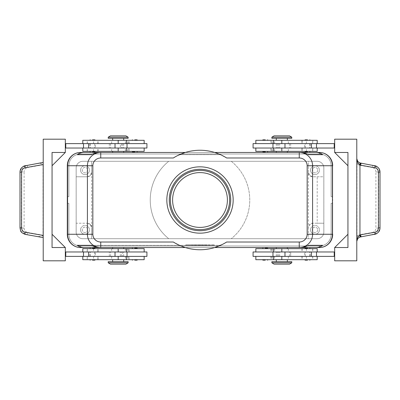 <?xml version="1.0" encoding="UTF-8"?>
<svg xmlns="http://www.w3.org/2000/svg" width="400" height="400" viewBox="0 0 400 400"><rect width="100%" height="100%" fill="white"/><g stroke="black" fill="none" stroke-linecap="round" stroke-linejoin="round"><path stroke-width="0.3" stroke-dasharray="2 1.5" d="M169.285 200A30.715 30.715 0 0 1 200 169.285A30.715 30.715 0 0 1 230.715 200A30.715 30.715 0 0 1 200 230.715A30.715 30.715 0 0 1 169.285 200M92.525 151.35L89.76 151.35L92.525 151.35M92.525 140.295L89.76 140.295L92.525 140.295M134.765 151.35L137.53 151.35L134.765 151.35M134.765 140.295L137.53 140.295L134.765 140.295M146.925 143.61L122.6 143.61L122.6 148.03L127.025 148.03L109.335 148.03L146.925 148.03M144.165 151.35L112.65 151.35L128.82 151.35L128.955 148.03L122.6 148.03M82.795 140.295L144.165 140.295M125.46 143.61L82.795 143.61L125.46 143.61M128.82 151.35L82.795 151.35M122.6 143.61L109.335 143.61L121.495 143.61L120.39 143.61L120.39 148.03L87.22 148.03L126.47 148.03L65.325 148.03L65.325 143.61L65.325 148.03M128.13 138.3L108.23 138.3M94.865 248.65L92.525 248.65L94.865 248.65M92.525 248.21L94.495 248.21M92.525 260.15L94.495 260.15M94.865 259.705L92.525 259.705L94.865 259.705M137.105 248.65L134.765 248.65L137.105 248.65M134.765 248.21L136.73 248.21M134.765 260.15L136.73 260.15M137.105 259.705L134.765 259.705L137.105 259.705M65.325 256.39L65.77 256.39L65.77 251.97L65.77 256.39L144.165 256.39L122.6 256.39L122.6 251.97L127.025 251.97L82.795 251.97L144.165 251.97L65.325 251.97L65.325 256.39L65.325 251.97M122.6 256.39L146.925 256.39M82.795 259.705L144.165 259.705M126.47 259.705L87.22 259.705L126.47 259.705M111.675 256.39L87.22 256.39L111.675 256.39L111.675 259.705M144.165 248.65L82.795 248.65M128.13 261.7L108.23 261.7M276.295 152.455L80.585 152.455A13.27 13.27 0 0 0 71.205 156.34A13.27 13.27 0 0 1 80.585 152.455A13.27 13.27 0 0 0 71.205 156.34A13.27 13.27 0 0 1 80.585 152.455A13.27 13.27 0 0 0 71.205 156.34A13.27 13.27 0 0 1 80.585 152.455A13.27 13.27 0 0 0 71.205 156.34A13.27 13.27 0 0 1 80.585 152.455A13.27 13.27 0 0 0 71.205 156.34A13.27 13.27 0 0 1 80.585 152.455A13.27 13.27 0 0 0 71.205 156.34A13.27 13.27 0 0 1 80.585 152.455A13.27 13.27 0 0 0 67.315 165.72A13.27 13.27 0 0 1 71.205 156.34A13.27 13.27 0 0 0 67.315 165.725L67.315 234.275A13.27 13.27 0 0 0 80.585 247.545A13.27 13.27 0 0 1 71.205 243.66A13.27 13.27 0 0 0 80.585 247.545L319.415 247.545A13.27 13.27 0 0 0 332.685 234.28L332.685 203.315L331.135 203.315L331.135 234.275A11.72 11.72 0 0 1 319.415 245.995A11.72 11.72 0 0 0 331.135 234.275A11.72 11.72 0 0 1 319.415 245.995A11.72 11.72 0 0 0 331.135 234.275A11.72 11.72 0 0 1 319.415 245.995A11.72 11.72 0 0 0 331.135 234.275A11.72 11.72 0 0 1 319.415 245.995A11.72 11.72 0 0 0 331.135 234.275A11.72 11.72 0 0 1 327.7 242.565A11.72 11.72 0 0 0 331.135 234.275A11.72 11.72 0 0 1 319.415 245.995L80.585 245.995A11.72 11.72 0 0 1 72.3 242.565A11.72 11.72 0 0 0 80.585 245.995L319.415 245.995A11.72 11.72 0 0 0 331.135 234.275L331.135 203.315L332.685 203.315L332.685 234.275A13.27 13.27 0 0 1 319.415 247.545A13.27 13.27 0 0 0 328.795 243.66A13.27 13.27 0 0 1 319.415 247.545A13.27 13.27 0 0 0 328.795 243.66A13.27 13.27 0 0 1 319.415 247.545A13.27 13.27 0 0 0 328.795 243.66A13.27 13.27 0 0 1 319.415 247.545A13.27 13.27 0 0 0 328.795 243.66A13.27 13.27 0 0 1 319.415 247.545A13.27 13.27 0 0 0 328.795 243.66A13.27 13.27 0 0 1 319.415 247.545A13.27 13.27 0 0 0 332.685 234.275A13.27 13.27 0 0 1 328.795 243.66A13.27 13.27 0 0 0 332.685 234.275A13.27 13.27 0 0 1 328.795 243.66A13.27 13.27 0 0 0 332.685 234.275A13.27 13.27 0 0 1 328.795 243.66A13.27 13.27 0 0 0 332.685 234.275A13.27 13.27 0 0 1 328.795 243.66A13.27 13.27 0 0 0 332.685 234.275A13.27 13.27 0 0 1 328.795 243.66A13.27 13.27 0 0 0 332.685 234.275L332.685 165.725A13.27 13.27 0 0 0 319.415 152.455A13.27 13.27 0 0 1 328.795 156.34A13.27 13.27 0 0 0 319.415 152.455A13.27 13.27 0 0 1 328.795 156.34A13.27 13.27 0 0 0 319.415 152.455A13.27 13.27 0 0 1 328.795 156.34A13.27 13.27 0 0 0 319.415 152.455A13.27 13.27 0 0 1 328.795 156.34A13.27 13.27 0 0 0 319.415 152.455A13.27 13.27 0 0 1 328.795 156.34A13.27 13.27 0 0 0 319.415 152.455A13.27 13.27 0 0 1 328.795 156.34A13.27 13.27 0 0 0 319.415 152.455L287.35 152.455M72.3 242.565A11.72 11.72 0 0 1 68.865 234.275L68.865 203.315L67.315 203.315L67.315 234.275A13.27 13.27 0 0 0 80.585 247.545A13.27 13.27 0 0 1 71.205 243.66A13.27 13.27 0 0 0 80.585 247.545A13.27 13.27 0 0 1 71.205 243.66A13.27 13.27 0 0 0 80.585 247.545A13.27 13.27 0 0 1 71.205 243.66A13.27 13.27 0 0 0 80.585 247.545A13.27 13.27 0 0 1 71.205 243.66A13.27 13.27 0 0 0 80.585 247.545A13.27 13.27 0 0 1 67.315 234.275A13.27 13.27 0 0 0 71.205 243.66A13.27 13.27 0 0 1 67.315 234.275A13.27 13.27 0 0 0 71.205 243.66A13.27 13.27 0 0 1 67.315 234.275A13.27 13.27 0 0 0 71.205 243.66A13.27 13.27 0 0 1 67.315 234.275A13.27 13.27 0 0 0 71.205 243.66A13.27 13.27 0 0 1 67.315 234.275A13.27 13.27 0 0 0 71.205 243.66A13.27 13.27 0 0 1 67.315 234.275A13.27 13.27 0 0 0 80.585 247.545L319.415 247.545A13.27 13.27 0 0 0 332.685 234.275L332.685 165.72A13.27 13.27 0 0 0 328.795 156.34A13.27 13.27 0 0 1 332.685 165.725A13.27 13.27 0 0 0 328.795 156.34A13.27 13.27 0 0 1 332.685 165.725A13.27 13.27 0 0 0 328.795 156.34A13.27 13.27 0 0 1 332.685 165.725A13.27 13.27 0 0 0 328.795 156.34A13.27 13.27 0 0 1 332.685 165.725A13.27 13.27 0 0 0 328.795 156.34A13.27 13.27 0 0 1 332.685 165.725A13.27 13.27 0 0 0 328.795 156.34A13.27 13.27 0 0 1 332.685 165.725A13.27 13.27 0 0 0 319.415 152.455L80.585 152.455A13.27 13.27 0 0 0 67.315 165.725A13.27 13.27 0 0 1 71.205 156.34A13.27 13.27 0 0 0 67.315 165.725A13.27 13.27 0 0 1 71.205 156.34A13.27 13.27 0 0 0 67.315 165.725A13.27 13.27 0 0 1 71.205 156.34A13.27 13.27 0 0 0 67.315 165.725A13.27 13.27 0 0 1 71.205 156.34A13.27 13.27 0 0 0 67.315 165.725A13.27 13.27 0 0 1 71.205 156.34A13.27 13.27 0 0 0 67.315 165.725L67.315 234.28L67.315 203.315L67.315 234.275L67.315 203.315L67.315 234.275L67.315 203.315L67.315 234.275L67.315 203.315L67.315 234.275L67.315 203.315L67.315 234.275L67.315 203.315L68.865 203.315L68.865 234.275A11.72 11.72 0 0 0 80.585 245.995A11.72 11.72 0 0 1 68.865 234.275L68.865 203.315L67.315 203.315L68.865 203.315L68.865 234.275A11.72 11.72 0 0 0 80.585 245.995L319.415 245.995L80.585 245.995A11.72 11.72 0 0 1 68.865 234.275L68.865 203.315L67.315 203.315L68.865 203.315L68.865 234.275A11.72 11.72 0 0 0 80.585 245.995L319.415 245.995L80.585 245.995A11.72 11.72 0 0 1 68.865 234.275L68.865 203.315L67.315 203.315L68.865 203.315L68.865 234.275A11.72 11.72 0 0 0 80.585 245.995L319.415 245.995L80.585 245.995A11.72 11.72 0 0 1 68.865 234.275L68.865 203.315L67.315 203.315L68.865 203.315L68.865 234.275A11.72 11.72 0 0 0 80.585 245.995L319.415 245.995L80.585 245.995A11.72 11.72 0 0 1 68.865 234.275L68.865 203.315L67.315 203.315L68.865 203.315L68.865 234.275A11.72 11.72 0 0 0 72.3 242.565M327.7 242.565A11.72 11.72 0 0 1 319.415 245.995L80.585 245.995L319.415 245.995A11.72 11.72 0 0 0 327.7 242.565M68.865 165.725A11.72 11.72 0 0 1 72.3 157.435A11.72 11.72 0 0 0 68.865 165.725A11.72 11.72 0 0 1 80.585 154.005A11.72 11.72 0 0 0 68.865 165.725A11.72 11.72 0 0 1 80.585 154.005A11.72 11.72 0 0 0 68.865 165.725A11.72 11.72 0 0 1 80.585 154.005A11.72 11.72 0 0 0 68.865 165.725A11.72 11.72 0 0 1 80.585 154.005A11.72 11.72 0 0 0 68.865 165.725A11.72 11.72 0 0 1 80.585 154.005A11.72 11.72 0 0 0 68.865 165.725L68.865 196.685L67.315 196.685L67.315 165.725L67.315 196.685L67.315 165.725L67.315 196.685L67.315 165.725L67.315 196.685L67.315 165.725L67.315 196.685L67.315 165.725L67.315 196.685L67.315 165.725L67.315 196.685L68.865 196.685L68.865 165.725L68.865 196.685L67.315 196.685L68.865 196.685L68.865 165.725L68.865 196.685L67.315 196.685L68.865 196.685L68.865 165.725L68.865 196.685L67.315 196.685L68.865 196.685L68.865 165.725L68.865 196.685L67.315 196.685L68.865 196.685L68.865 165.725L68.865 196.685L67.315 196.685L68.865 196.685L68.865 165.725L67.315 165.725L68.865 165.725M319.415 152.455L319.415 154.005A11.72 11.72 0 0 1 327.7 157.435A11.72 11.72 0 0 0 319.415 154.005A11.72 11.72 0 0 1 331.135 165.725A11.72 11.72 0 0 0 319.415 154.005A11.72 11.72 0 0 1 331.135 165.725A11.72 11.72 0 0 0 319.415 154.005A11.72 11.72 0 0 1 331.135 165.725A11.72 11.72 0 0 0 319.415 154.005A11.72 11.72 0 0 1 331.135 165.725A11.72 11.72 0 0 0 319.415 154.005A11.72 11.72 0 0 1 331.135 165.725A11.72 11.72 0 0 0 319.415 154.005L80.585 154.005A11.72 11.72 0 0 0 72.3 157.435A11.72 11.72 0 0 1 80.585 154.005L319.415 154.005L80.585 154.005L319.415 154.005L80.585 154.005L319.415 154.005L80.585 154.005L319.415 154.005L80.585 154.005L319.415 154.005L80.585 154.005L319.415 154.005L319.415 152.455L80.585 152.455L319.415 152.455L80.585 152.455L319.415 152.455L80.585 152.455L319.415 152.455L80.585 152.455L319.415 152.455L80.585 152.455L319.415 152.455L319.415 154.005L319.415 152.455L80.585 152.455L80.585 154.005L80.585 152.455M331.135 165.725A11.72 11.72 0 0 0 327.7 157.435A11.72 11.72 0 0 1 331.135 165.725L331.135 196.685L331.135 165.725L331.135 196.685L332.685 196.685L331.135 196.685L331.135 165.725L331.135 196.685L332.685 196.685L332.685 165.725L332.685 196.685L331.135 196.685L331.135 165.725L331.135 196.685L332.685 196.685L332.685 165.725L332.685 196.685L331.135 196.685L331.135 165.725L331.135 196.685L332.685 196.685L332.685 165.725L332.685 196.685L331.135 196.685L331.135 165.725L331.135 196.685L332.685 196.685L332.685 165.725L332.685 196.685L331.135 196.685L331.135 165.725L332.685 165.725L332.685 196.685L332.685 165.725L332.685 196.685L332.685 165.725L331.135 165.725M271.87 262.805L291.77 262.805M274.08 264.13L289.56 264.13M271.87 261.7L291.77 261.7M255.835 248.65L317.205 248.65M128.13 262.805L108.23 262.805M125.92 264.13L110.44 264.13M271.87 137.195L291.77 137.195M274.08 135.87L289.56 135.87M271.87 138.3L291.77 138.3M255.835 151.35L317.205 151.35M128.13 137.195L108.23 137.195M125.92 135.87L110.44 135.87M317.205 223.22L312.78 223.22L309.655 224.515A4.425 4.425 0 0 0 308.36 227.64L308.36 161.3L317.205 161.3A6.635 6.635 0 0 1 323.84 167.935L323.84 232.065A6.635 6.635 0 0 1 317.205 238.7L82.795 238.7A6.635 6.635 0 0 1 76.16 232.065L76.16 167.935A6.635 6.635 0 0 1 82.795 161.3L317.205 161.3A6.635 6.635 0 0 1 323.835 167.935L323.835 232.065A6.635 6.635 0 0 1 317.2 238.695L82.8 238.695A6.635 6.635 0 0 1 76.165 232.065L76.165 167.935A6.635 6.635 0 0 1 82.8 161.305L317.2 161.305L82.8 161.305A6.635 6.635 0 0 0 76.165 167.935L76.165 232.065A6.635 6.635 0 0 0 82.8 238.695L317.2 238.695A6.635 6.635 0 0 0 323.835 232.065L323.835 167.935A6.635 6.635 0 0 0 317.2 161.305A6.635 6.635 0 0 1 323.84 167.935L323.84 176.78L312.78 176.78A4.425 4.425 0 0 1 309.655 175.485L312.78 176.78L323.84 176.78L323.84 232.065A6.635 6.635 0 0 1 317.205 238.7L308.36 238.7L308.36 227.64L309.655 224.515A4.425 4.425 0 0 1 312.78 223.22L323.84 223.22L317.205 223.22L317.205 176.78M90.345 224.515A4.425 4.425 0 0 0 87.22 223.22L90.345 224.515L91.64 227.64L91.64 238.7L82.795 238.7A6.635 6.635 0 0 1 76.16 232.065L76.16 223.22L87.22 223.22L76.16 223.22L76.16 167.935A6.635 6.635 0 0 1 82.795 161.3L91.64 161.3L91.64 227.64A4.425 4.425 0 0 0 90.345 224.515M87.22 176.78L90.345 175.485A4.425 4.425 0 0 0 91.64 172.36L90.345 175.485A4.425 4.425 0 0 1 87.22 176.78L76.16 176.78L87.22 176.78M317.71 229.855A2.72 2.72 0 0 1 314.99 232.575A2.72 2.72 0 0 1 312.275 229.855A2.72 2.72 0 0 1 314.99 227.135A2.72 2.72 0 0 1 317.71 229.855A2.72 2.72 0 0 1 314.99 232.575A2.72 2.72 0 0 1 312.275 229.855A2.72 2.72 0 0 1 314.99 227.135A2.72 2.72 0 0 1 317.71 229.855M310.57 229.855A4.425 4.425 0 0 0 314.99 234.275A4.425 4.425 0 0 0 319.415 229.855A4.425 4.425 0 0 1 314.99 234.275A4.425 4.425 0 0 1 310.57 229.855A4.425 4.425 0 0 1 314.99 225.43A4.425 4.425 0 0 1 319.415 229.855A4.425 4.425 0 0 0 314.99 225.43A4.425 4.425 0 0 0 310.57 229.855M87.725 170.145A2.72 2.72 0 0 1 85.01 172.865A2.72 2.72 0 0 1 82.29 170.145A2.72 2.72 0 0 1 85.01 167.425A2.72 2.72 0 0 1 87.725 170.145A2.72 2.72 0 0 1 85.01 172.865A2.72 2.72 0 0 1 82.29 170.145A2.72 2.72 0 0 1 85.01 167.425A2.72 2.72 0 0 1 87.725 170.145M80.585 170.145A4.425 4.425 0 0 0 85.01 174.57A4.425 4.425 0 0 0 89.43 170.145A4.425 4.425 0 0 1 85.01 174.57A4.425 4.425 0 0 1 80.585 170.145A4.425 4.425 0 0 1 85.01 165.725A4.425 4.425 0 0 1 89.43 170.145A4.425 4.425 0 0 0 85.01 165.725A4.425 4.425 0 0 0 80.585 170.145M317.71 170.145A2.72 2.72 0 0 1 314.99 172.865A2.72 2.72 0 0 1 312.275 170.145A2.72 2.72 0 0 1 314.99 167.425A2.72 2.72 0 0 1 317.71 170.145A2.72 2.72 0 0 1 314.99 172.865A2.72 2.72 0 0 1 312.275 170.145A2.72 2.72 0 0 1 314.99 167.425A2.72 2.72 0 0 1 317.71 170.145M310.57 170.145A4.425 4.425 0 0 0 314.99 174.57A4.425 4.425 0 0 0 319.415 170.145A4.425 4.425 0 0 1 314.99 174.57A4.425 4.425 0 0 1 310.57 170.145A4.425 4.425 0 0 1 314.99 165.725A4.425 4.425 0 0 1 319.415 170.145A4.425 4.425 0 0 0 314.99 165.725A4.425 4.425 0 0 0 310.57 170.145M87.725 229.855A2.72 2.72 0 0 1 85.01 232.575A2.72 2.72 0 0 1 82.29 229.855A2.72 2.72 0 0 1 85.01 227.135A2.72 2.72 0 0 1 87.725 229.855A2.72 2.72 0 0 1 85.01 232.575A2.72 2.72 0 0 1 82.29 229.855A2.72 2.72 0 0 1 85.01 227.135A2.72 2.72 0 0 1 87.725 229.855M80.585 229.855A4.425 4.425 0 0 0 85.01 234.275A4.425 4.425 0 0 0 89.43 229.855A4.425 4.425 0 0 1 85.01 234.275A4.425 4.425 0 0 1 80.585 229.855A4.425 4.425 0 0 1 85.01 225.43A4.425 4.425 0 0 1 89.43 229.855A4.425 4.425 0 0 0 85.01 225.43A4.425 4.425 0 0 0 80.585 229.855M317.205 259.705L255.835 259.705M253.075 256.39L290.665 256.39L290.665 251.97L334.675 251.97L334.675 256.39L334.675 251.97M255.935 251.97L274.635 251.97L255.935 251.97L255.935 248.65M275.32 256.39L312.78 256.39L275.32 256.39M277.4 256.39L277.4 251.97L290.665 251.97L290.665 256.39L255.835 256.39L334.675 256.39M253.075 251.97L277.4 251.97M265.235 259.705L268 259.705L265.235 259.705M265.235 248.65L268 248.65L265.235 248.65M307.475 259.705L304.71 259.705L307.475 259.705M307.475 248.65L304.71 248.65L307.475 248.65M317.205 140.295L255.835 140.295M275.32 148.03L312.78 148.03L275.32 148.03M253.075 143.61L317.205 143.61L279.61 143.61L279.61 148.03L334.675 148.03L334.675 143.61L334.675 148.03M277.4 143.61L277.4 148.03L272.975 148.03L290.665 148.03L279.61 148.03M265.235 139.85L263.27 139.85M262.895 140.295L265.235 140.295L262.895 140.295M262.895 151.35L265.235 151.35L262.895 151.35M265.235 151.79L263.27 151.79M307.475 139.85L305.505 139.85M305.135 140.295L307.475 140.295L305.135 140.295M305.135 151.35L307.475 151.35L305.135 151.35M307.475 151.79L305.505 151.79M356.785 158.7A4.425 4.425 0 0 0 360.435 163.055L365.16 163.895A7.89 2.21 -169.9 0 0 359.935 163.525C358.155 163.36 357.175 163.61 356.995 164.28L356.995 235.72C357.21 236.395 358.19 236.645 359.935 236.475A7.89 2.21 169.9 0 0 365.16 236.105L360.435 236.945A4.425 4.425 0 0 0 356.785 241.3L356.785 260.815L334.675 260.815L334.675 247.545L347.94 247.545L347.94 152.455L334.675 152.455L334.675 139.185L356.785 139.185L356.785 241.3M25.325 165.59L43.215 162.405L43.215 237.595L26.6 234.64L22.83 232.38L21.35 228.1L21.35 171.9L24.1 171.9L24.1 228.1L20.09 227.875L21.57 232.155L24.905 234.32M24.1 228.1C24.265 230.445 25.44 231.9 27.625 232.465A2.21 0.62 -79.9 0 1 27.175 234.045A2.21 0.62 -79.9 0 1 26.61 234.64L25.335 234.415M365.16 163.895L373.4 165.36L377.17 167.62L378.65 171.9L378.65 228.1L375.9 228.1L375.9 171.9L380 172.125M375.9 171.9C375.735 169.555 374.56 168.1 372.375 167.535A2.21 0.62 100.1 0 1 372.825 165.955A2.21 0.62 100.1 0 1 373.39 165.36L374.675 165.59M380 227.875L379.91 172.125L378.43 167.845L376.19 166.075M376.19 233.925L378.43 232.155L379.91 227.875L378.65 228.1L377.17 232.38L373.4 234.64L365.16 236.105M374.675 234.41L373.39 234.64A2.21 0.62 79.9 0 1 372.825 234.045A2.21 0.62 79.9 0 1 372.375 232.465C374.56 231.9 375.735 230.445 375.9 228.1M372.375 167.535L359.42 165.23A2.21 0.62 100.1 0 1 359.875 163.655A2.21 0.62 100.1 0 1 359.935 163.525M359.935 236.475A2.21 0.62 79.9 0 1 359.875 236.345A2.21 0.62 79.9 0 1 359.42 234.77L372.375 232.465M23.81 166.075L21.57 167.845L20.09 172.125L20 227.875M20 172.125L21.35 171.9L22.83 167.62L26.61 165.36A2.21 0.62 -100.1 0 1 27.175 165.955A2.21 0.62 -100.1 0 1 27.625 167.535C25.44 168.1 24.265 169.555 24.1 171.9M34.84 236.105A7.89 2.21 10.1 0 0 40.59 236.43A7.89 2.21 10.1 0 0 43.005 235.2L43.005 164.8A7.89 2.21 -10.1 0 0 40.59 163.57A7.89 2.21 -10.1 0 0 34.84 163.895M91.64 172.36L91.64 161.3L168.725 161.3A49.755 49.755 0 0 0 168.725 238.7L231.275 238.7A49.755 49.755 0 0 0 231.275 161.3L168.725 161.3A49.755 49.755 0 0 0 168.725 238.7L91.64 238.7L91.64 227.64M308.36 227.64L308.36 238.7L231.275 238.7A49.755 49.755 0 0 0 231.275 161.3L308.36 161.3L308.36 172.36L309.655 175.485A4.425 4.425 0 0 1 308.36 172.36M200 172.6A27.4 27.4 0 0 0 172.6 200A27.4 27.4 0 0 0 200 227.4A27.4 27.4 0 0 0 227.4 200A27.4 27.4 0 0 0 200 172.6M170.39 200A29.61 29.61 0 0 1 200 170.39A29.61 29.61 0 0 1 229.61 200A29.61 29.61 0 0 1 200 229.61A29.61 29.61 0 0 1 170.39 200M200 166.83A33.17 33.17 0 0 1 233.17 200A33.17 33.17 0 0 1 200 233.17A33.17 33.17 0 0 1 166.83 200A33.17 33.17 0 0 1 200 166.83M287.35 247.545L276.295 247.545M214.66 247.545L185.34 247.545M123.705 247.545L112.65 247.545M112.65 152.455L123.705 152.455M185.34 152.455L214.66 152.455M80.585 247.545L319.415 247.545L80.585 247.545L319.415 247.545L80.585 247.545L319.415 247.545L80.585 247.545L319.415 247.545L80.585 247.545L319.415 247.545L80.585 247.545L80.585 245.995L80.585 247.545L80.585 245.995L80.585 247.545L80.585 245.995L80.585 247.545L80.585 245.995L80.585 247.545L80.585 245.995L80.585 247.545L80.585 245.995L80.585 247.545L319.415 247.545L319.415 245.995L319.415 247.545M300.845 247.545L214.67 247.545L220.51 245.335L179.49 245.335A49.755 49.755 0 0 0 220.51 245.335L91.22 245.335L179.49 245.335L185.33 247.545L99.155 247.545M226.65 242.015L222.19 244.535M180.855 245.925L173.35 242.015M99.155 152.455L185.33 152.455L179.49 154.665L220.51 154.665L214.67 152.455L300.845 152.455M173.35 157.985L177.81 155.465M219.145 154.075L226.65 157.985M220.51 154.665A49.755 49.755 0 0 0 179.49 154.665L220.51 154.665M65.325 152.455L52.06 152.455L65.325 152.455L52.06 152.455L52.06 165.725L52.06 152.455L52.06 165.725L65.325 152.455L52.06 152.455L52.06 165.725L52.06 152.455L65.325 152.455L52.06 165.725L65.325 152.455L65.325 139.185L43.215 139.185L43.215 162.405M65.325 247.545L52.06 247.545L65.325 247.545L52.06 247.545L65.325 247.545L52.06 234.275L52.06 247.545L65.325 247.545L52.06 234.275L52.06 247.545L52.06 234.275L52.06 247.545L52.06 234.275L65.325 247.545L65.325 260.815L43.215 260.815L43.215 237.595M120.39 143.61L65.77 143.61L65.77 148.03L65.77 143.61L65.325 143.61M347.94 165.725L334.675 152.455L347.94 152.455L347.94 165.725L347.94 152.455L334.675 152.455L347.94 165.725L347.94 152.455L347.94 165.725L334.675 152.455L347.94 152.455L334.675 152.455M347.94 247.545L347.94 234.275L347.94 247.545L347.94 234.275L347.94 247.545L334.675 247.545L347.94 234.275L334.675 247.545L347.94 247.545M347.94 234.275L334.675 247.545M279.61 143.61L334.675 143.61M334.23 143.61L334.23 148.03M334.23 256.39L334.23 251.97M307.475 151.35L310.24 151.35L307.475 151.35M307.475 140.295L310.24 140.295L307.475 140.295M265.235 151.35L268 151.35L265.235 151.35M265.235 140.295L268 140.295L265.235 140.295M290.665 143.61L290.665 148.03L290.665 143.61M278.505 143.61L278.505 148.03M253.075 148.03L277.4 148.03M281.82 140.295L276.295 140.295L281.82 140.295L281.82 143.61L281.82 140.295M276.295 151.35L281.82 151.35L276.295 151.35M307.475 248.21L305.505 248.21M265.235 260.15L263.27 260.15M278.505 256.39L278.505 251.97M279.61 256.39L279.61 251.97M281.82 259.705L287.35 259.705L281.82 259.705L281.82 256.39L281.82 259.705M281.82 248.65L287.35 248.65L281.82 248.65L281.82 251.97L281.82 248.65M118.18 138.3L112.65 138.3L118.18 138.3M118.18 261.7L123.705 261.7L118.18 261.7M299.26 152.455L100.74 152.455L299.26 152.455M332.685 203.315L332.685 234.275L332.685 203.315L332.685 234.275L332.685 203.315L332.685 234.275L332.685 203.315L332.685 234.275L332.685 203.315L332.685 234.275L332.685 203.315L331.135 203.315L332.685 203.315L331.135 203.315L331.135 234.275L331.135 203.315L332.685 203.315L331.135 203.315L331.135 234.275L331.135 203.315L332.685 203.315L331.135 203.315L331.135 234.275L331.135 203.315L332.685 203.315L331.135 203.315L331.135 234.275L331.135 203.315L332.685 203.315M332.685 196.685L331.135 196.685L332.685 196.685M100.74 247.545L299.26 247.545L100.74 247.545M331.135 203.315L331.135 234.275L331.135 203.315M206.635 244.89L204.975 244.89L206.635 244.89L206.635 245.335L207.185 245.335L204.975 245.335L204.975 244.89L206.36 244.89L204.975 244.89L204.975 245.335L207.185 245.335L203.87 245.335L203.87 244.89L207.185 244.89L203.87 244.89L203.87 245.335L207.185 245.335L204.975 245.335L206.635 245.335L206.635 244.89M204.975 245.335L204.975 244.89L204.975 245.335M193.92 245.335L193.92 244.89L192.815 244.89L193.92 244.89L193.92 245.335L192.815 245.335L192.815 244.89L192.815 245.335L193.92 245.335M186.73 245.335L214.375 245.335L186.73 244.89L214.375 244.89L185.625 244.89L202.765 244.89L197.235 244.89L200 244.89L200 245.335L186.73 245.335L186.73 244.89M213.27 245.335L213.27 244.89M214.375 245.335L214.375 244.89M185.625 245.335L200 245.335L200 244.89L200 245.335L185.625 245.335L185.625 244.89M196.13 245.335L200.555 245.335L195.025 245.335L195.025 244.89L200.555 244.89L195.025 244.89L195.025 245.335L196.13 245.335L196.13 244.89L196.13 245.335M202.765 245.335L202.765 244.89L202.765 245.335L201.66 245.335L201.66 244.89L201.66 245.335L200 245.335L200 244.89L200 245.335L198.34 245.335L198.34 244.89L198.34 245.335L197.235 245.335L197.235 244.89L197.235 245.335L202.765 245.335M92.525 248.65L89.76 248.65L92.525 248.65M134.765 248.65L132 248.65L134.765 248.65M92.525 259.705L89.76 259.705L92.525 259.705M134.765 259.705L132 259.705L134.765 259.705M146.925 251.97L122.6 251.97M65.77 256.39L65.77 251.97M120.39 256.39L120.39 251.97M121.495 256.39L121.495 251.97M109.335 256.39L109.335 251.97L109.335 256.39M120.39 148.03L128.82 148.03M65.77 143.61L65.77 148.03M121.495 143.61L121.495 148.03M109.335 143.61L109.335 148.03L109.335 143.61M134.765 139.85L136.73 139.85M92.525 139.85L94.495 139.85M92.525 151.79L94.495 151.79M89.76 143.61L95.29 143.61L95.29 148.03L89.76 148.03L89.76 143.61L95.29 143.61M94.735 143.61L90.315 143.61L94.735 143.61M94.735 148.03L90.315 148.03L94.735 148.03M89.76 148.03L95.29 148.03M310.24 143.61L304.71 143.61L304.71 148.03L310.24 148.03L310.24 143.61L304.71 143.61M305.6 143.61L309.685 143.61L305.6 143.61M309.345 148.03L305.265 148.03L309.345 148.03M310.24 148.03L304.71 148.03M89.76 256.39L95.29 256.39L95.29 251.97L89.76 251.97L89.76 256.39L95.29 256.39M94.4 256.39L90.315 256.39L94.4 256.39M90.655 251.97L94.735 251.97L90.655 251.97M89.76 251.97L95.29 251.97M310.24 256.39L304.71 256.39L304.71 251.97L310.24 251.97L310.24 256.39L304.71 256.39M305.265 256.39L309.685 256.39L305.265 256.39M305.265 251.97L309.685 251.97L305.265 251.97M310.24 251.97L304.71 251.97M127.67 143.61L127.67 140.295M144.065 151.35L144.065 148.03M111.675 151.35L111.675 148.03M144.065 256.39L144.065 259.705M127.67 248.65L127.67 251.97M331.135 234.275L332.685 234.275L331.135 234.275M67.315 234.275L68.865 234.275L67.315 234.275M288.325 248.65L288.325 251.97M272.33 256.39L272.33 259.705M272.33 151.35L272.33 148.03M288.325 143.61L288.325 140.295M255.935 143.61L255.935 140.295M27.625 232.465L43.005 235.2M43.005 164.8L27.625 167.535M356.995 235.72L359.42 234.77M359.42 165.23L356.995 164.28M276.325 143.61L276.325 148.03M289.41 143.61L289.41 148.03M285.14 143.61L285.14 148.03M272.33 143.61L272.33 140.295M271.18 143.61L271.18 140.295M312.675 143.61L312.675 140.295M306.43 143.61L306.43 140.295M302.025 143.61L302.025 140.295M281.82 151.35L281.82 148.03L281.82 151.35M255.935 151.35L255.935 148.03M271.18 151.35L271.18 148.03M312.675 151.35L312.675 148.03M306.43 151.35L306.43 148.03M302.025 151.35L302.025 148.03M288.325 151.35L288.325 148.03M289.41 256.39L289.41 251.97M276.325 256.39L276.325 251.97M285.14 256.39L285.14 251.97M255.935 256.39L255.935 259.705M271.18 256.39L271.18 259.705M312.675 256.39L312.675 259.705M306.43 256.39L306.43 259.705M302.025 256.39L302.025 259.705M288.325 256.39L288.325 259.705M272.33 248.65L272.33 251.97M271.18 248.65L271.18 251.97M312.675 248.65L312.675 251.97M306.43 248.65L306.43 251.97M302.025 248.65L302.025 251.97M206.36 245.335L206.36 244.89L206.36 245.335M206.91 245.335L206.91 244.89L206.91 245.335M204.7 245.335L204.7 244.89L204.7 245.335M200.275 245.335L200.275 244.89M199.725 245.335L199.725 244.89M195.3 245.335L195.3 244.89M201.77 245.335L201.77 244.89M198.23 245.335L198.23 244.89M118.18 248.65L118.18 251.97L118.18 248.65M111.675 248.65L111.675 251.97M97.975 248.65L97.975 251.97M93.57 248.65L93.57 251.97M87.325 248.65L87.325 251.97M128.82 248.65L128.82 251.97M144.065 248.65L144.065 251.97M118.18 256.39L118.18 259.705L118.18 256.39M97.975 256.39L97.975 259.705M93.57 256.39L93.57 259.705M87.325 256.39L87.325 259.705M128.82 256.39L128.82 259.705M127.67 256.39L127.67 259.705M123.675 256.39L123.675 251.97M114.86 256.39L114.86 251.97M110.59 256.39L110.59 251.97M118.18 151.35L118.18 148.03L118.18 151.35M97.975 151.35L97.975 148.03M93.57 151.35L93.57 148.03M87.325 151.35L87.325 148.03M127.67 151.35L127.67 148.03M118.18 143.61L118.18 140.295L118.18 143.61M111.675 143.61L111.675 140.295M97.975 143.61L97.975 140.295M93.57 143.61L93.57 140.295M87.325 143.61L87.325 140.295M128.82 143.61L128.82 140.295M144.065 143.61L144.065 140.295M123.675 143.61L123.675 148.03M114.86 143.61L114.86 148.03M110.59 143.61L110.59 148.03M125.365 143.61L125.365 140.295M125.365 248.65L125.365 251.97M274.635 256.39L274.635 259.705M274.635 151.35L274.635 148.03M274.635 143.61L274.635 140.295M270.97 140.295L270.97 143.61M312.78 140.295L312.78 143.61M301.945 140.295L301.945 143.61M302.13 140.295L302.13 143.61M270.97 148.03L270.97 151.35M312.78 148.03L312.78 151.35M301.945 148.03L301.945 151.35M302.13 148.03L302.13 151.35M270.97 256.39L270.97 259.705M312.78 256.39L312.78 259.705M301.945 256.39L301.945 259.705M302.13 256.39L302.13 259.705M274.635 248.65L274.635 251.97M270.97 248.65L270.97 251.97M312.78 248.65L312.78 251.97M301.945 248.65L301.945 251.97M302.13 248.65L302.13 251.97M207.185 245.335L207.185 244.89M200.555 245.335L200.555 244.89M97.87 251.97L97.87 248.65M98.055 251.97L98.055 248.65M87.22 251.97L87.22 248.65M129.03 251.97L129.03 248.65M97.87 259.705L97.87 256.39M98.055 259.705L98.055 256.39M87.22 259.705L87.22 256.39M129.03 259.705L129.03 256.39M125.365 256.39L125.365 259.705M97.87 151.35L97.87 148.03M98.055 151.35L98.055 148.03M87.22 151.35L87.22 148.03M129.03 151.35L129.03 148.03M125.365 151.35L125.365 148.03M97.87 143.61L97.87 140.295M98.055 143.61L98.055 140.295M87.22 143.61L87.22 140.295M129.03 143.61L129.03 140.295M94.74 143.61L94.74 148.03M90.315 143.61L90.315 148.03M309.685 143.61L309.685 148.03M305.26 148.03L305.26 143.61M90.315 256.39L90.315 251.97M94.74 251.97L94.74 256.39M305.26 256.39L305.26 251.97M309.685 256.39L309.685 251.97"/><path stroke-width="0.6" d="M172.6 200A27.4 27.4 0 0 1 200 172.6A27.4 27.4 0 0 1 227.4 200A27.4 27.4 0 0 1 200 227.4A27.4 27.4 0 0 1 172.6 200M92.525 151.79L94.495 151.79M92.525 139.85L94.495 139.85M134.765 151.79L132.44 151.79L134.765 151.79M134.765 139.85L136.73 139.85M146.925 148.03L146.925 143.61L127.025 143.61L127.025 148.03L146.925 148.03M144.165 143.61L144.165 140.295L82.795 140.295L82.795 143.61M82.795 148.03L82.795 151.35L144.165 151.35L144.165 148.03M94.495 248.21L92.525 248.21M94.495 260.15L92.525 260.15M136.73 248.21L134.765 248.21M136.73 260.15L134.765 260.15M127.025 256.39L146.925 256.39L146.925 251.97L127.025 251.97L127.025 256.39L115.025 256.39L115.025 251.97L127.025 251.97M144.165 256.39L144.165 259.705L82.795 259.705L82.795 256.39M82.795 251.97L82.795 248.65L144.165 248.65L144.165 251.97M177.81 155.465L185.33 152.455L100.74 152.455C97.085 152.515 93.945 153.81 91.32 156.34C88.78 158.955 87.48 162.085 87.42 165.725L87.42 234.275C87.48 237.915 88.78 241.045 91.32 243.66C93.945 246.19 97.085 247.485 100.74 247.545L100.74 242.015A7.9 7.74 180 0 1 92.84 234.275L67.315 234.275L67.315 165.72A13.27 13.27 0 0 1 80.585 152.455L112.65 152.455L112.65 151.35M100.74 154.075L100.74 152.455L98.59 152.465L94.56 153.19L91.22 154.665L77.215 154.665C79.19 153.21 81.535 152.475 84.25 152.455L80.585 152.455A13.27 13 90 0 0 71.395 156.34A13.27 13 90 0 0 67.585 165.725L92.84 165.725A7.9 7.74 180 0 1 100.74 157.985L100.74 154.075M222.19 244.535L214.67 247.545L299.26 247.545C302.915 247.485 306.055 246.19 308.68 243.66C311.22 241.045 312.52 237.915 312.58 234.275L307.16 234.275A7.9 7.74 0 0 1 299.26 242.015L299.26 247.545L304.29 247.13L308.78 245.335L322.785 245.335C320.81 246.79 318.465 247.525 315.75 247.545L287.35 247.545L287.35 248.65M307.16 165.725L332.415 165.725L332.415 234.275L332.685 234.275A13.27 13.27 0 0 1 328.795 243.66A13.27 13.27 0 0 0 332.685 234.275L332.685 234.28A13.27 13.27 0 0 1 319.415 247.545A13.27 13 -90 0 0 328.605 243.66A13.27 13 -90 0 0 332.415 234.275L312.58 234.275L312.58 165.725C312.52 162.085 311.22 158.955 308.68 156.34C306.055 153.81 302.915 152.515 299.26 152.455L299.26 157.985A7.9 7.74 0 0 1 307.16 165.725L307.16 234.275M287.35 151.35L287.35 152.455L315.75 152.455C318.465 152.475 320.81 153.21 322.785 154.665L308.78 154.665L304.87 153.02L300.845 152.455L214.67 152.455L219.145 154.075M112.65 248.65L112.65 247.545L84.25 247.545C81.535 247.525 79.19 246.79 77.215 245.335L91.22 245.335L95.13 246.98L99.155 247.545L185.33 247.545L180.855 245.925M281.82 262.805L271.87 262.805L274.08 264.13L289.56 264.13L291.77 262.805L281.82 262.805M291.77 262.805L291.77 261.7L271.87 261.7L271.87 262.805M108.23 262.805L128.13 262.805L128.13 261.7L108.23 261.7L108.23 262.805L110.44 264.13L125.92 264.13L128.13 262.805M291.77 137.195L271.87 137.195L271.87 138.3L291.77 138.3L291.77 137.195L289.56 135.87L274.08 135.87L271.87 137.195M118.18 137.195L128.13 137.195L125.92 135.87L110.44 135.87L108.23 137.195L118.18 137.195M108.23 137.195L108.23 138.3L128.13 138.3L128.13 137.195M317.205 251.97L317.205 248.65L255.835 248.65L255.835 251.97M255.835 256.39L255.835 259.705L317.205 259.705L317.205 256.39M253.075 251.97L253.075 256.39L272.975 256.39L272.975 251.97L253.075 251.97M265.235 260.15L263.27 260.15M265.235 248.21L267.56 248.21L265.235 248.21M307.475 260.15L305.15 260.15L307.475 260.15M307.475 248.21L305.505 248.21M317.205 148.03L317.205 151.35L255.835 151.35L255.835 148.03M255.835 143.61L255.835 140.295L317.205 140.295L317.205 143.61M272.975 143.61L253.075 143.61L253.075 148.03L272.975 148.03L272.975 143.61L284.975 143.61L284.975 148.03L272.975 148.03M263.27 139.85L265.235 139.85M263.27 151.79L265.235 151.79M305.505 139.85L307.475 139.85M305.505 151.79L307.475 151.79M376.19 166.075L359.95 162.94L357.82 161.54L356.785 158.7L357.665 162.67L359.95 165.06L374.89 167.76C377.075 168.325 378.25 169.78 378.415 172.125L378.415 227.875L380 227.875L380 172.125L378.415 172.125M24.905 234.32L43.215 237.595M378.415 227.875C378.25 230.22 377.075 231.675 374.89 232.24L359.95 234.94L357.665 237.33L356.785 241.3L357.82 238.46L359.95 237.06L376.19 233.925M360.435 163.055A2.21 0.62 100.1 0 1 360.75 163.73A2.21 0.62 100.1 0 1 360.68 165.23M360.68 234.77A2.21 0.62 79.9 0 1 360.75 236.27A2.21 0.62 79.9 0 1 360.435 236.945M43.215 162.405L23.81 166.075M200 229.61A29.61 29.61 0 0 1 170.39 200A29.61 29.61 0 0 1 200 170.39A29.61 29.61 0 0 1 229.61 200A29.61 29.61 0 0 1 200 229.61M200 230.715A30.715 30.715 0 0 1 169.285 200A30.715 30.715 0 0 1 200 169.285A30.715 30.715 0 0 1 230.715 200A30.715 30.715 0 0 1 200 230.715M200 166.83A33.17 33.17 0 0 1 233.17 200A33.17 33.17 0 0 1 200 233.17A33.17 33.17 0 0 1 166.83 200A33.17 33.17 0 0 1 200 166.83M319.415 152.455A13.27 13.27 0 0 1 328.795 156.34A13.27 13.27 0 0 0 319.415 152.455A13.27 13.27 0 0 1 332.685 165.72A13.27 13.27 0 0 0 328.795 156.34A13.27 13.27 0 0 1 332.685 165.725L332.415 165.725A13.27 13 -90 0 0 328.605 156.34A13.27 13 -90 0 0 319.415 152.455L315.75 152.455M276.295 248.65L276.295 247.545L214.66 247.545M185.34 247.545L123.705 247.545L123.705 248.65M80.585 152.455A13.27 13.27 0 0 0 67.315 165.725L67.585 165.725L67.585 234.275A13.27 13 90 0 0 71.395 243.66A13.27 13 90 0 0 80.585 247.545A13.27 13.27 0 0 1 67.315 234.28L67.315 165.725A13.27 13.27 0 0 1 80.585 152.455L84.25 152.455M123.705 151.35L123.705 152.455L185.34 152.455M214.66 152.455L276.295 152.455L276.295 151.35M299.26 242.015L226.65 242.015A49.755 49.755 0 0 1 173.35 242.015L100.74 242.015M100.74 157.985L173.35 157.985A49.755 49.755 0 0 1 226.65 157.985L299.26 157.985M20.27 227.875L20 227.875C20.75 230.855 19.86 232.305 25.35 234.415A2.21 0.62 -79.9 0 1 25.04 233.745A2.21 0.62 -79.9 0 1 25.11 232.24C22.925 231.675 21.75 230.22 21.585 227.875L20.27 227.875M21.585 227.875L21.585 172.125L20 172.125L20 227.875M359.95 162.94A2.21 0.605 106.5 0 1 359.95 165.06L359.95 234.94A2.21 0.605 73.5 0 1 359.95 237.06M334.675 152.455L347.94 152.455L347.94 247.545L334.675 247.545L334.675 260.815L356.785 260.815L356.785 139.185L334.675 139.185L334.675 152.455L347.94 165.725M65.325 247.545L65.325 260.815L43.215 260.815L43.215 139.185L65.325 139.185L65.325 152.455L52.06 165.725L52.06 234.275L65.325 247.545L52.06 247.545L52.06 152.455L65.325 152.455M65.325 256.39L115.025 256.39M65.325 251.97L115.025 251.97M65.325 148.03L127.025 148.03M65.325 143.61L127.025 143.61M334.675 247.545L347.94 234.275M334.675 143.61L284.975 143.61M334.675 256.39L272.975 256.39M334.675 251.97L272.975 251.97M334.675 148.03L284.975 148.03M334.23 143.61L334.23 148.03M334.23 256.39L334.23 251.97M80.585 247.545A13.27 13.27 0 0 1 71.205 243.66A13.27 13.27 0 0 0 80.585 247.545L84.25 247.545M315.75 247.545L319.415 247.545A13.27 13.27 0 0 0 328.795 243.66A13.27 13.27 0 0 1 319.415 247.545M77.215 245.335L91.22 245.335M308.78 245.335L322.785 245.335M77.215 154.665L91.22 154.665M308.78 154.665L322.785 154.665M71.205 243.66A13.27 13.27 0 0 1 67.315 234.275A13.27 13.27 0 0 0 71.205 243.66M65.77 256.39L65.77 251.97M65.77 143.61L65.77 148.03M118.18 143.61L118.18 140.295M118.18 248.65L118.18 251.97M92.84 234.275L92.84 165.725M281.82 256.39L281.82 259.705M281.82 151.35L281.82 148.03M380 172.125C379.965 168.92 378.185 166.74 374.645 165.585A2.21 0.62 100.1 0 1 374.96 166.255A2.21 0.62 100.1 0 1 374.89 167.76M374.89 232.24A2.21 0.62 79.9 0 1 374.96 233.745A2.21 0.62 79.9 0 1 374.65 234.42C378.185 233.26 379.965 231.08 380 227.875M21.585 172.125C21.75 169.78 22.925 168.325 25.11 167.76A2.21 0.62 -100.1 0 1 25.04 166.255A2.21 0.62 -100.1 0 1 25.35 165.58C21.815 166.74 20.035 168.92 20 172.125M43.215 235.46L25.11 232.24M25.11 167.76L43.215 164.54M316.515 143.61L316.515 148.03M311.42 143.61L311.42 148.03M281.82 143.61L281.82 140.295M316.515 256.39L316.515 251.97M311.42 256.39L311.42 251.97M284.975 256.39L284.975 251.97M281.82 248.65L281.82 251.97M118.18 256.39L118.18 259.705M88.58 256.39L88.58 251.97M83.485 256.39L83.485 251.97M118.18 151.35L118.18 148.03M115.025 143.61L115.025 148.03M88.58 143.61L88.58 148.03M83.485 143.61L83.485 148.03M89.76 151.35L90.205 151.79M89.76 140.295L90.205 139.85M132 151.35L132.44 151.79M132 140.295L132.44 139.85M126.47 151.35L126.47 148.03M123.705 140.295L123.705 138.3M95.29 248.65L94.85 248.21M95.29 259.705L94.85 260.15M137.53 248.65L137.085 248.21M137.53 259.705L137.085 260.15M126.47 259.705L126.47 256.39M112.65 259.705L112.65 261.7M276.295 259.705L276.295 261.7M273.53 248.65L273.53 251.97M268 259.705L267.56 260.15M268 248.65L267.56 248.21M310.24 259.705L309.795 260.15M310.24 248.65L309.795 248.21M287.35 140.295L287.35 138.3M273.53 140.295L273.53 143.61M262.47 140.295L262.915 139.85M262.47 151.35L262.915 151.79M304.71 140.295L305.15 139.85M304.71 151.35L305.15 151.79M356.785 241.3L357.24 239.35M357.24 160.65L356.785 158.7M310.24 151.35L309.795 151.79M310.24 140.295L309.795 139.85M268 151.35L267.56 151.79M268 140.295L267.56 139.85M273.53 148.03L273.53 151.35M276.295 138.3L276.295 140.295M304.71 248.65L305.15 248.21M304.71 259.705L305.15 260.15M262.47 248.65L262.915 248.21M262.47 259.705L262.915 260.15M273.53 256.39L273.53 259.705M287.35 259.705L287.35 261.7M123.705 261.7L123.705 259.705M126.47 251.97L126.47 248.65M132 259.705L132.44 260.15M132 248.65L132.44 248.21M89.76 259.705L90.205 260.15M89.76 248.65L90.205 248.21M112.65 140.295L112.65 138.3M126.47 143.61L126.47 140.295M137.53 140.295L137.085 139.85M137.53 151.35L137.085 151.79M95.29 140.295L94.85 139.85M95.29 151.35L94.85 151.79"/></g></svg>
